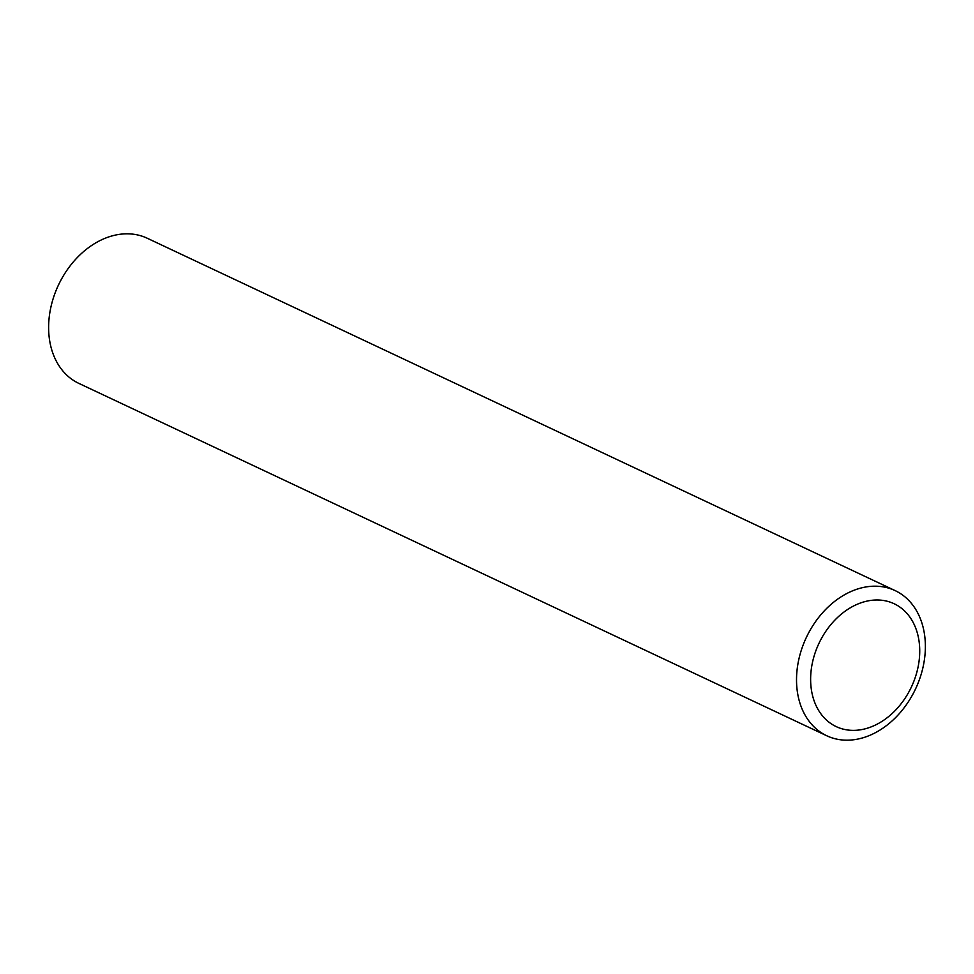<?xml version="1.0" encoding="UTF-8"?>
<svg xmlns="http://www.w3.org/2000/svg" width="974" height="974" viewBox="0 0 974 974"><rect width="100%" height="100%" fill="white"/><g stroke="black" fill="none" stroke-linecap="round" stroke-linejoin="round"><path stroke-width="1.46" d="M895.143 590.609L147.244 238.24A80.233 60.364 115.2 0 0 111.876 235.964A80.233 60.364 115.2 0 0 50.965 306.822A80.233 60.364 115.2 0 0 78.857 383.391L826.756 735.76A80.233 60.364 115.2 0 0 862.124 738.036A80.233 60.364 115.2 0 0 923.035 667.178A80.233 60.364 115.2 0 0 895.143 590.609A80.233 60.364 115.2 0 0 859.774 588.345A80.233 60.364 115.2 0 0 798.863 659.203A80.233 60.364 115.2 0 0 826.756 735.76M864.181 601.81A67.924 51.111 115.2 0 0 810.636 680.485A67.924 51.111 115.2 0 0 866.178 728.552A67.924 51.111 115.2 0 0 919.724 649.877A67.924 51.111 115.2 0 0 864.181 601.81"/></g></svg>
